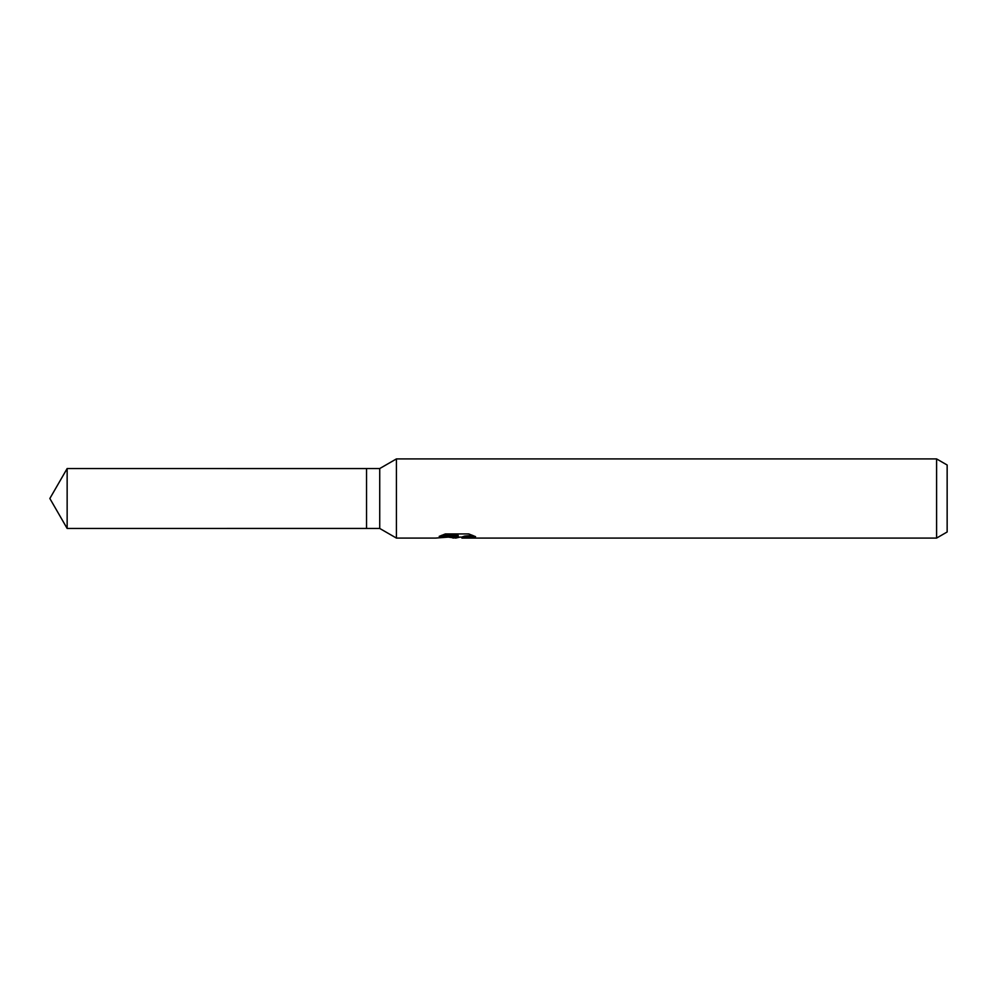 <?xml version="1.0" encoding="UTF-8"?>
<svg xmlns="http://www.w3.org/2000/svg" width="997" height="997" viewBox="0 0 997 997"><rect width="100%" height="100%" fill="white"/><g stroke="black" fill="none" stroke-linecap="round" stroke-linejoin="round"><path stroke-width="1.5" d="M441.571 535.339L458.171 535.339L458.171 536.374L435.602 538.081L396.42 538.081L379.732 528.46L366.547 528.46L366.547 468.54L379.732 468.54L396.42 458.919L936.594 458.919L947.15 465.013L947.15 531.987L936.594 538.081L462.085 538.081L461.86 537.047L464.652 536.087L472.653 535.352M379.732 528.46L379.732 468.54M396.42 538.081L396.42 458.919M459.966 537.096L455.803 538.081L448.899 537.209M455.803 538.081L456.713 537.358L452.987 538.081M936.594 538.081L936.594 458.919M458.171 536.374L439.191 536.374L445.372 533.931L468.802 533.931L475.594 536.66L467.718 536.573L461.86 538.031M456.713 536.523L456.713 537.358M450.308 537.096L456.078 536.585M366.547 528.447L67.148 528.46L49.85 498.5L67.148 468.54L366.547 468.553M67.148 528.46L67.148 468.54M456.713 537.096L461.86 537.096"/></g></svg>
